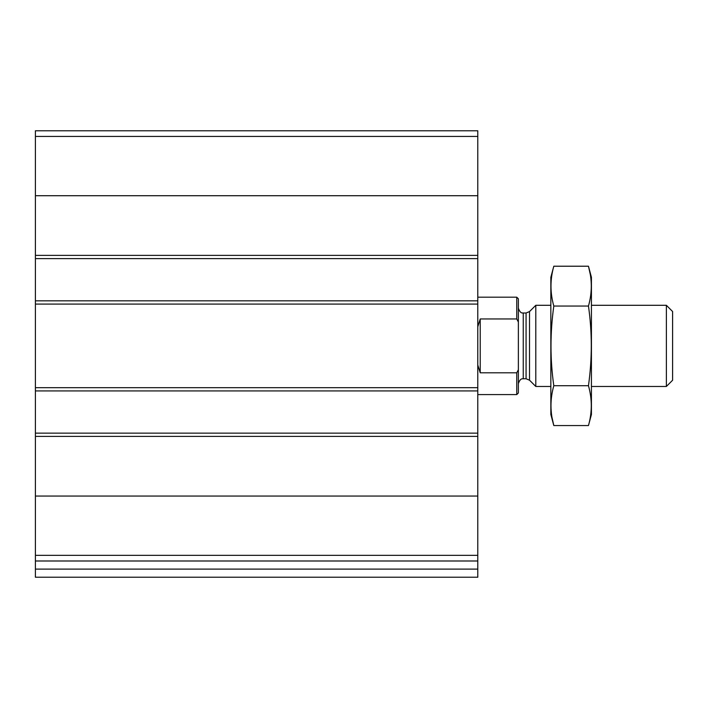 <?xml version="1.0" encoding="UTF-8"?>
<svg xmlns="http://www.w3.org/2000/svg" width="708" height="708" viewBox="0 0 708 708"><rect width="100%" height="100%" fill="white"/><g stroke="black" fill="none" stroke-linecap="round" stroke-linejoin="round"><path stroke-width="1.06" d="M477.785 555.337L477.785 130.776L35.4 130.776L35.4 560.993L477.785 560.993L477.785 555.337L35.4 555.337M477.785 569.108L35.4 569.108L35.4 577.224L477.785 577.224L477.785 560.993M35.4 569.108L35.4 560.993M477.785 258.624L35.4 258.624M477.785 300.829L35.4 300.829M477.785 433.146L35.4 433.146M477.785 390.931L35.4 390.931M518.371 369.744L516.751 372.806L516.751 394.586L518.371 392.967L518.371 298.803L516.751 297.183L477.785 297.183M518.371 322.025L516.751 318.963L516.751 297.183M516.751 372.806L480.219 372.806L480.219 318.963L477.785 326.786M477.785 364.974L480.219 372.806M516.751 318.963L480.219 318.963M666.378 305.298L666.378 386.471L672.6 380.24L672.6 311.52L666.378 305.298L591.428 305.298M550.842 386.471L535.797 386.471L535.797 305.298L550.842 305.298M588.463 425.552L591.428 414.472L591.428 277.288L588.463 266.217C592.224 279.492 592.224 292.767 588.463 306.051C592.224 332.264 592.224 358.823 588.463 385.718C592.224 398.993 592.224 412.277 588.463 425.552L553.806 425.552C550.045 412.277 550.045 398.993 553.806 385.718C550.054 359.496 550.054 332.946 553.806 306.051C550.045 292.767 550.045 279.492 553.806 266.217L588.463 266.217L590.233 274.182M552.036 417.587L553.806 425.552L550.842 414.472L550.842 277.288L553.806 266.217M588.463 385.718L553.806 385.718M588.463 306.051L553.806 306.051M477.785 496.051L35.4 496.051M477.785 436.394L35.4 436.394M477.785 387.683L35.4 387.683M477.785 304.077L35.4 304.077M477.785 136.423L35.4 136.423M477.785 195.718L35.4 195.718M477.785 255.376L35.4 255.376M529.513 311.582L526.071 313.007L526.071 378.753L529.513 380.187L529.513 311.582L535.797 305.298M526.071 378.753L523.247 378.753L523.247 313.007C523.141 312.617 520.539 314.538 518.371 308.139M516.751 394.586L477.785 394.586M666.378 386.471L591.428 386.471M529.513 380.187L535.797 386.471M526.071 313.007L523.247 313.007M523.247 378.753C523.141 379.152 520.539 377.222 518.371 383.63"/></g></svg>
